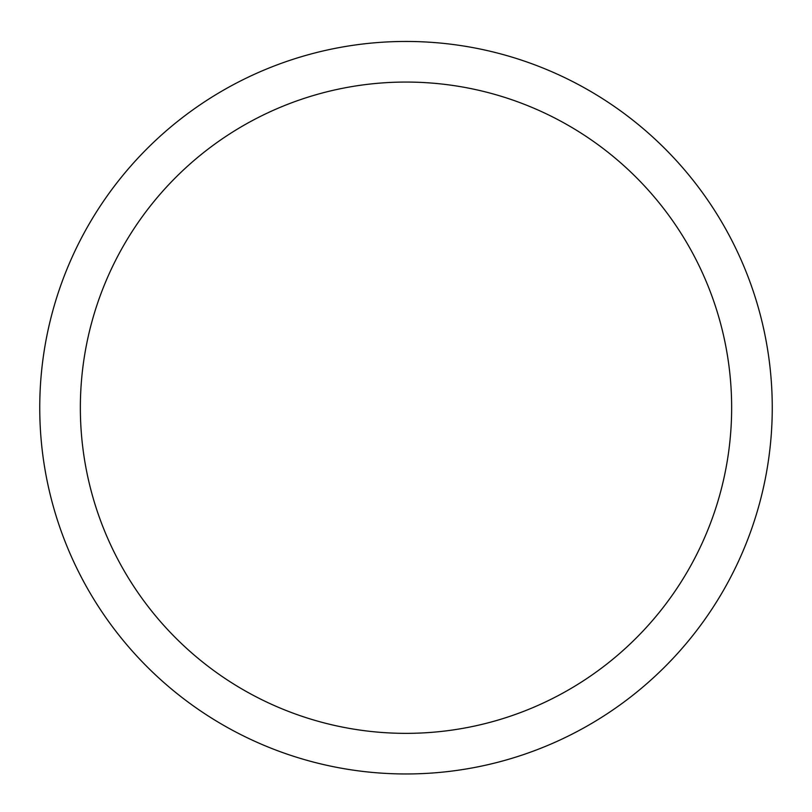 <?xml version="1.0" encoding="UTF-8"?>
<svg xmlns="http://www.w3.org/2000/svg" width="812" height="812" viewBox="0 0 812 812"><rect width="100%" height="100%" fill="white"/><g stroke="black" fill="none" stroke-linecap="round" stroke-linejoin="round"><path stroke-width="1.22" d="M406 41.453A366.253 366.253 0 0 1 723.187 590.832A366.253 366.253 0 0 1 88.812 590.832A366.253 366.253 0 0 1 406 41.453M406 82.063A325.642 325.642 0 0 1 688.018 570.531A325.642 325.642 0 0 1 123.982 570.531A325.642 325.642 0 0 1 406 82.063"/></g></svg>
